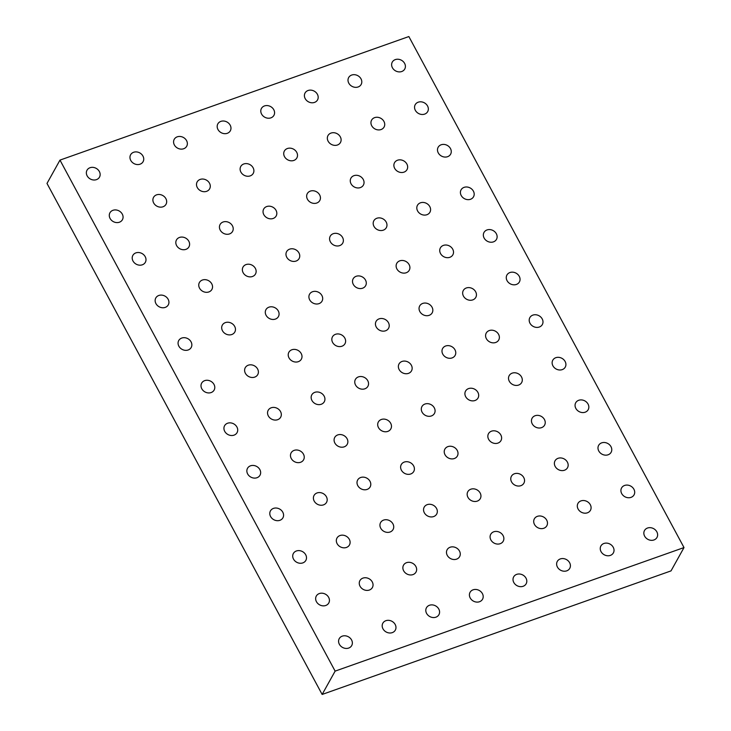<?xml version="1.0" encoding="UTF-8"?>
<svg xmlns="http://www.w3.org/2000/svg" width="731" height="731" viewBox="0 0 731 731"><rect width="100%" height="100%" fill="white"/><g stroke="black" fill="none" stroke-linecap="round" stroke-linejoin="round"><path stroke-width="1.1" d="M348.678 648.068A7.136 6.076 -150.9 0 1 340.692 646.049A7.136 6.076 -150.9 0 1 339.239 638.638A7.136 6.076 -150.9 0 1 348.422 636.802A7.136 6.076 -150.9 0 1 351.702 645.574A7.136 6.076 -150.9 0 1 348.678 648.068M325.752 605.487A7.136 6.076 -150.9 0 1 317.766 603.459A7.136 6.076 -150.9 0 1 316.304 596.057A7.136 6.076 -150.9 0 1 325.496 594.212A7.136 6.076 -150.9 0 1 328.776 602.993A7.136 6.076 -150.9 0 1 325.752 605.487M302.826 562.897A7.136 6.076 -150.9 0 1 294.84 560.878A7.136 6.076 -150.9 0 1 293.378 553.468A7.136 6.076 -150.9 0 1 302.57 551.631A7.136 6.076 -150.9 0 1 305.841 560.403A7.136 6.076 -150.9 0 1 302.826 562.897M279.891 520.317A7.136 6.076 -150.9 0 1 271.905 518.288A7.136 6.076 -150.9 0 1 270.452 510.887A7.136 6.076 -150.9 0 1 279.635 509.041A7.136 6.076 -150.9 0 1 282.915 517.822A7.136 6.076 -150.9 0 1 279.891 520.317M256.965 477.727A7.136 6.076 -150.9 0 1 248.979 475.707A7.136 6.076 -150.9 0 1 247.517 468.297A7.136 6.076 -150.9 0 1 256.709 466.46A7.136 6.076 -150.9 0 1 259.989 475.241A7.136 6.076 -150.9 0 1 256.965 477.727M234.03 435.146A7.136 6.076 -150.9 0 1 226.043 433.117A7.136 6.076 -150.9 0 1 224.591 425.716A7.136 6.076 -150.9 0 1 233.774 423.879A7.136 6.076 -150.9 0 1 237.054 432.651A7.136 6.076 -150.9 0 1 234.03 435.146M211.104 392.565A7.136 6.076 -150.9 0 1 203.117 390.537A7.136 6.076 -150.9 0 1 201.665 383.126A7.136 6.076 -150.9 0 1 210.848 381.29A7.136 6.076 -150.9 0 1 214.128 390.071A7.136 6.076 -150.9 0 1 211.104 392.565M188.178 349.975A7.136 6.076 -150.9 0 1 180.191 347.956A7.136 6.076 -150.9 0 1 178.729 340.545A7.136 6.076 -150.9 0 1 187.922 338.709A7.136 6.076 -150.9 0 1 191.193 347.481A7.136 6.076 -150.9 0 1 188.178 349.975M165.243 307.395A7.136 6.076 -150.9 0 1 157.256 305.366A7.136 6.076 -150.9 0 1 155.804 297.965A7.136 6.076 -150.9 0 1 164.987 296.119A7.136 6.076 -150.9 0 1 168.267 304.9A7.136 6.076 -150.9 0 1 165.243 307.395M142.317 264.805A7.136 6.076 -150.9 0 1 134.33 262.785A7.136 6.076 -150.9 0 1 132.868 255.375A7.136 6.076 -150.9 0 1 142.061 253.538A7.136 6.076 -150.9 0 1 145.341 262.31A7.136 6.076 -150.9 0 1 142.317 264.805M119.381 222.224A7.136 6.076 -150.9 0 1 111.395 220.195A7.136 6.076 -150.9 0 1 109.942 212.794A7.136 6.076 -150.9 0 1 119.135 210.948A7.136 6.076 -150.9 0 1 122.406 219.729A7.136 6.076 -150.9 0 1 119.381 222.224M96.455 179.634A7.136 6.076 -150.9 0 1 88.469 177.615A7.136 6.076 -150.9 0 1 87.016 170.204A7.136 6.076 -150.9 0 1 96.2 168.368A7.136 6.076 -150.9 0 1 99.48 177.149A7.136 6.076 -150.9 0 1 96.455 179.634M392.291 632.626A7.136 6.076 -150.9 0 1 384.305 630.597A7.136 6.076 -150.9 0 1 382.843 623.196A7.136 6.076 -150.9 0 1 392.035 621.35A7.136 6.076 -150.9 0 1 395.316 630.131A7.136 6.076 -150.9 0 1 392.291 632.626M369.365 590.036A7.136 6.076 -150.9 0 1 361.379 588.016A7.136 6.076 -150.9 0 1 359.917 580.606A7.136 6.076 -150.9 0 1 369.109 578.769A7.136 6.076 -150.9 0 1 372.381 587.55A7.136 6.076 -150.9 0 1 369.365 590.036M346.43 547.455A7.136 6.076 -150.9 0 1 338.444 545.436A7.136 6.076 -150.9 0 1 336.991 538.025A7.136 6.076 -150.9 0 1 346.174 536.188A7.136 6.076 -150.9 0 1 349.455 544.96A7.136 6.076 -150.9 0 1 346.43 547.455M323.504 504.874A7.136 6.076 -150.9 0 1 315.518 502.846A7.136 6.076 -150.9 0 1 314.056 495.435A7.136 6.076 -150.9 0 1 323.248 493.599A7.136 6.076 -150.9 0 1 326.529 502.38A7.136 6.076 -150.9 0 1 323.504 504.874M300.569 462.284A7.136 6.076 -150.9 0 1 292.583 460.265A7.136 6.076 -150.9 0 1 291.13 452.854A7.136 6.076 -150.9 0 1 300.313 451.018A7.136 6.076 -150.9 0 1 303.593 459.79A7.136 6.076 -150.9 0 1 300.569 462.284M277.643 419.704A7.136 6.076 -150.9 0 1 269.657 417.675A7.136 6.076 -150.9 0 1 268.204 410.274A7.136 6.076 -150.9 0 1 277.387 408.428A7.136 6.076 -150.9 0 1 280.667 417.209A7.136 6.076 -150.9 0 1 277.643 419.704M254.717 377.114A7.136 6.076 -150.9 0 1 246.731 375.094A7.136 6.076 -150.9 0 1 245.269 367.684A7.136 6.076 -150.9 0 1 254.461 365.847A7.136 6.076 -150.9 0 1 257.732 374.628A7.136 6.076 -150.9 0 1 254.717 377.114M231.782 334.533A7.136 6.076 -150.9 0 1 223.796 332.504A7.136 6.076 -150.9 0 1 222.343 325.103A7.136 6.076 -150.9 0 1 231.526 323.257A7.136 6.076 -150.9 0 1 234.806 332.038A7.136 6.076 -150.9 0 1 231.782 334.533M208.856 291.943A7.136 6.076 -150.9 0 1 200.87 289.924A7.136 6.076 -150.9 0 1 199.408 282.513A7.136 6.076 -150.9 0 1 208.6 280.677A7.136 6.076 -150.9 0 1 211.88 289.458A7.136 6.076 -150.9 0 1 208.856 291.943M185.921 249.362A7.136 6.076 -150.9 0 1 177.935 247.343A7.136 6.076 -150.9 0 1 176.482 239.932A7.136 6.076 -150.9 0 1 185.674 238.096A7.136 6.076 -150.9 0 1 188.945 246.868A7.136 6.076 -150.9 0 1 185.921 249.362M162.995 206.782A7.136 6.076 -150.9 0 1 155.009 204.753A7.136 6.076 -150.9 0 1 153.556 197.343A7.136 6.076 -150.9 0 1 162.739 195.506A7.136 6.076 -150.9 0 1 166.019 204.287A7.136 6.076 -150.9 0 1 162.995 206.782M140.069 164.192A7.136 6.076 -150.9 0 1 132.083 162.172A7.136 6.076 -150.9 0 1 130.621 154.762A7.136 6.076 -150.9 0 1 139.813 152.925A7.136 6.076 -150.9 0 1 143.084 161.697A7.136 6.076 -150.9 0 1 140.069 164.192M435.904 617.183A7.136 6.076 -150.9 0 1 427.918 615.155A7.136 6.076 -150.9 0 1 426.456 607.753A7.136 6.076 -150.9 0 1 435.649 605.908A7.136 6.076 -150.9 0 1 438.92 614.689A7.136 6.076 -150.9 0 1 435.904 617.183M412.969 574.593A7.136 6.076 -150.9 0 1 404.983 572.574A7.136 6.076 -150.9 0 1 403.53 565.164A7.136 6.076 -150.9 0 1 412.713 563.327A7.136 6.076 -150.9 0 1 415.994 572.099A7.136 6.076 -150.9 0 1 412.969 574.593M390.043 532.013A7.136 6.076 -150.9 0 1 382.057 529.984A7.136 6.076 -150.9 0 1 380.595 522.583A7.136 6.076 -150.9 0 1 389.787 520.737A7.136 6.076 -150.9 0 1 393.068 529.518A7.136 6.076 -150.9 0 1 390.043 532.013M367.108 489.423A7.136 6.076 -150.9 0 1 359.122 487.403A7.136 6.076 -150.9 0 1 357.669 479.993A7.136 6.076 -150.9 0 1 366.852 478.156A7.136 6.076 -150.9 0 1 370.133 486.937A7.136 6.076 -150.9 0 1 367.108 489.423M344.182 446.842A7.136 6.076 -150.9 0 1 336.196 444.813A7.136 6.076 -150.9 0 1 334.743 437.412A7.136 6.076 -150.9 0 1 343.926 435.566A7.136 6.076 -150.9 0 1 347.207 444.347A7.136 6.076 -150.9 0 1 344.182 446.842M321.256 404.261A7.136 6.076 -150.9 0 1 313.27 402.233A7.136 6.076 -150.9 0 1 311.808 394.822A7.136 6.076 -150.9 0 1 321 392.986A7.136 6.076 -150.9 0 1 324.272 401.767A7.136 6.076 -150.9 0 1 321.256 404.261M298.321 361.671A7.136 6.076 -150.9 0 1 290.335 359.652A7.136 6.076 -150.9 0 1 288.882 352.241A7.136 6.076 -150.9 0 1 298.065 350.405A7.136 6.076 -150.9 0 1 301.346 359.177A7.136 6.076 -150.9 0 1 298.321 361.671M275.395 319.091A7.136 6.076 -150.9 0 1 267.409 317.062A7.136 6.076 -150.9 0 1 265.947 309.661A7.136 6.076 -150.9 0 1 275.139 307.815A7.136 6.076 -150.9 0 1 278.42 316.596A7.136 6.076 -150.9 0 1 275.395 319.091M252.46 276.501A7.136 6.076 -150.9 0 1 244.474 274.481A7.136 6.076 -150.9 0 1 243.021 267.071A7.136 6.076 -150.9 0 1 252.213 265.234A7.136 6.076 -150.9 0 1 255.484 274.006A7.136 6.076 -150.9 0 1 252.46 276.501M229.534 233.92A7.136 6.076 -150.9 0 1 221.548 231.891A7.136 6.076 -150.9 0 1 220.095 224.49A7.136 6.076 -150.9 0 1 229.278 222.644A7.136 6.076 -150.9 0 1 232.559 231.425A7.136 6.076 -150.9 0 1 229.534 233.92M206.608 191.33A7.136 6.076 -150.9 0 1 198.622 189.311A7.136 6.076 -150.9 0 1 197.16 181.9A7.136 6.076 -150.9 0 1 206.352 180.064A7.136 6.076 -150.9 0 1 209.623 188.845A7.136 6.076 -150.9 0 1 206.608 191.33M183.673 148.749A7.136 6.076 -150.9 0 1 175.687 146.721A7.136 6.076 -150.9 0 1 174.234 139.319A7.136 6.076 -150.9 0 1 183.417 137.474A7.136 6.076 -150.9 0 1 186.697 146.255A7.136 6.076 -150.9 0 1 183.673 148.749M479.509 601.732A7.136 6.076 -150.9 0 1 471.522 599.712A7.136 6.076 -150.9 0 1 470.07 592.302A7.136 6.076 -150.9 0 1 479.253 590.465A7.136 6.076 -150.9 0 1 482.533 599.246A7.136 6.076 -150.9 0 1 479.509 601.732M456.583 559.151A7.136 6.076 -150.9 0 1 448.596 557.132A7.136 6.076 -150.9 0 1 447.134 549.721A7.136 6.076 -150.9 0 1 456.327 547.885A7.136 6.076 -150.9 0 1 459.607 556.657A7.136 6.076 -150.9 0 1 456.583 559.151M433.647 516.57A7.136 6.076 -150.9 0 1 425.661 514.542A7.136 6.076 -150.9 0 1 424.208 507.131A7.136 6.076 -150.9 0 1 433.392 505.295A7.136 6.076 -150.9 0 1 436.672 514.076A7.136 6.076 -150.9 0 1 433.647 516.57M410.721 473.98A7.136 6.076 -150.9 0 1 402.735 471.961A7.136 6.076 -150.9 0 1 401.282 464.55A7.136 6.076 -150.9 0 1 410.466 462.714A7.136 6.076 -150.9 0 1 413.746 471.486A7.136 6.076 -150.9 0 1 410.721 473.98M387.795 431.4A7.136 6.076 -150.9 0 1 379.809 429.371A7.136 6.076 -150.9 0 1 378.347 421.97A7.136 6.076 -150.9 0 1 387.54 420.124A7.136 6.076 -150.9 0 1 390.811 428.905A7.136 6.076 -150.9 0 1 387.795 431.4M364.86 388.81A7.136 6.076 -150.9 0 1 356.874 386.79A7.136 6.076 -150.9 0 1 355.421 379.38A7.136 6.076 -150.9 0 1 364.605 377.543A7.136 6.076 -150.9 0 1 367.885 386.324A7.136 6.076 -150.9 0 1 364.86 388.81M341.934 346.229A7.136 6.076 -150.9 0 1 333.948 344.2A7.136 6.076 -150.9 0 1 332.486 336.799A7.136 6.076 -150.9 0 1 341.679 334.953A7.136 6.076 -150.9 0 1 344.959 343.734A7.136 6.076 -150.9 0 1 341.934 346.229M318.999 303.639A7.136 6.076 -150.9 0 1 311.022 301.62A7.136 6.076 -150.9 0 1 309.56 294.209A7.136 6.076 -150.9 0 1 318.753 292.373A7.136 6.076 -150.9 0 1 322.024 301.154A7.136 6.076 -150.9 0 1 318.999 303.639M296.073 261.058A7.136 6.076 -150.9 0 1 288.087 259.03A7.136 6.076 -150.9 0 1 286.634 251.628A7.136 6.076 -150.9 0 1 295.817 249.792A7.136 6.076 -150.9 0 1 299.098 258.564A7.136 6.076 -150.9 0 1 296.073 261.058M273.147 218.478A7.136 6.076 -150.9 0 1 265.161 216.449A7.136 6.076 -150.9 0 1 263.699 209.039A7.136 6.076 -150.9 0 1 272.891 207.202A7.136 6.076 -150.9 0 1 276.163 215.983A7.136 6.076 -150.9 0 1 273.147 218.478M250.212 175.888A7.136 6.076 -150.9 0 1 242.226 173.868A7.136 6.076 -150.9 0 1 240.773 166.458A7.136 6.076 -150.9 0 1 249.956 164.621A7.136 6.076 -150.9 0 1 253.237 173.393A7.136 6.076 -150.9 0 1 250.212 175.888M227.286 133.307A7.136 6.076 -150.9 0 1 219.3 131.278A7.136 6.076 -150.9 0 1 217.838 123.877A7.136 6.076 -150.9 0 1 227.03 122.031A7.136 6.076 -150.9 0 1 230.311 130.812A7.136 6.076 -150.9 0 1 227.286 133.307M523.122 586.289A7.136 6.076 -150.9 0 1 515.136 584.27A7.136 6.076 -150.9 0 1 513.674 576.86A7.136 6.076 -150.9 0 1 522.866 575.023A7.136 6.076 -150.9 0 1 526.146 583.795A7.136 6.076 -150.9 0 1 523.122 586.289M500.187 543.709A7.136 6.076 -150.9 0 1 492.201 541.68A7.136 6.076 -150.9 0 1 490.748 534.279A7.136 6.076 -150.9 0 1 499.931 532.433A7.136 6.076 -150.9 0 1 503.211 541.214A7.136 6.076 -150.9 0 1 500.187 543.709M477.261 501.119A7.136 6.076 -150.9 0 1 469.275 499.099A7.136 6.076 -150.9 0 1 467.822 491.689A7.136 6.076 -150.9 0 1 477.005 489.852A7.136 6.076 -150.9 0 1 480.285 498.633A7.136 6.076 -150.9 0 1 477.261 501.119M454.335 458.538A7.136 6.076 -150.9 0 1 446.349 456.51A7.136 6.076 -150.9 0 1 444.887 449.108A7.136 6.076 -150.9 0 1 454.079 447.262A7.136 6.076 -150.9 0 1 457.35 456.043A7.136 6.076 -150.9 0 1 454.335 458.538M431.4 415.948A7.136 6.076 -150.9 0 1 423.413 413.929A7.136 6.076 -150.9 0 1 421.961 406.518A7.136 6.076 -150.9 0 1 431.144 404.682A7.136 6.076 -150.9 0 1 434.424 413.463A7.136 6.076 -150.9 0 1 431.4 415.948M408.474 373.367A7.136 6.076 -150.9 0 1 400.487 371.348A7.136 6.076 -150.9 0 1 399.025 363.937A7.136 6.076 -150.9 0 1 408.218 362.101A7.136 6.076 -150.9 0 1 411.498 370.873A7.136 6.076 -150.9 0 1 408.474 373.367M385.539 330.787A7.136 6.076 -150.9 0 1 377.561 328.758A7.136 6.076 -150.9 0 1 376.099 321.348A7.136 6.076 -150.9 0 1 385.292 319.511A7.136 6.076 -150.9 0 1 388.563 328.292A7.136 6.076 -150.9 0 1 385.539 330.787M362.613 288.197A7.136 6.076 -150.9 0 1 354.626 286.177A7.136 6.076 -150.9 0 1 353.174 278.767A7.136 6.076 -150.9 0 1 362.357 276.93A7.136 6.076 -150.9 0 1 365.637 285.702A7.136 6.076 -150.9 0 1 362.613 288.197M339.687 245.616A7.136 6.076 -150.9 0 1 331.7 243.587A7.136 6.076 -150.9 0 1 330.238 236.186A7.136 6.076 -150.9 0 1 339.431 234.34A7.136 6.076 -150.9 0 1 342.711 243.121A7.136 6.076 -150.9 0 1 339.687 245.616M316.751 203.026A7.136 6.076 -150.9 0 1 308.765 201.007A7.136 6.076 -150.9 0 1 307.312 193.596A7.136 6.076 -150.9 0 1 316.496 191.76A7.136 6.076 -150.9 0 1 319.776 200.541A7.136 6.076 -150.9 0 1 316.751 203.026M293.825 160.445A7.136 6.076 -150.9 0 1 285.839 158.417A7.136 6.076 -150.9 0 1 284.377 151.015A7.136 6.076 -150.9 0 1 293.57 149.17A7.136 6.076 -150.9 0 1 296.85 157.951A7.136 6.076 -150.9 0 1 293.825 160.445M270.899 117.855A7.136 6.076 -150.9 0 1 262.913 115.836A7.136 6.076 -150.9 0 1 261.451 108.426A7.136 6.076 -150.9 0 1 270.644 106.589A7.136 6.076 -150.9 0 1 273.915 115.37A7.136 6.076 -150.9 0 1 270.899 117.855M566.726 570.847A7.136 6.076 -150.9 0 1 558.74 568.819A7.136 6.076 -150.9 0 1 557.287 561.417A7.136 6.076 -150.9 0 1 566.47 559.58A7.136 6.076 -150.9 0 1 569.751 568.352A7.136 6.076 -150.9 0 1 566.726 570.847M543.8 528.266A7.136 6.076 -150.9 0 1 535.814 526.238A7.136 6.076 -150.9 0 1 534.361 518.827A7.136 6.076 -150.9 0 1 543.544 516.991A7.136 6.076 -150.9 0 1 546.825 525.772A7.136 6.076 -150.9 0 1 543.8 528.266M520.874 485.676A7.136 6.076 -150.9 0 1 512.888 483.657A7.136 6.076 -150.9 0 1 511.426 476.247A7.136 6.076 -150.9 0 1 520.618 474.41A7.136 6.076 -150.9 0 1 523.889 483.182A7.136 6.076 -150.9 0 1 520.874 485.676M497.939 443.096A7.136 6.076 -150.9 0 1 489.953 441.067A7.136 6.076 -150.9 0 1 488.5 433.666A7.136 6.076 -150.9 0 1 497.683 431.82A7.136 6.076 -150.9 0 1 500.963 440.601A7.136 6.076 -150.9 0 1 497.939 443.096M475.013 400.506A7.136 6.076 -150.9 0 1 467.027 398.486A7.136 6.076 -150.9 0 1 465.565 391.076A7.136 6.076 -150.9 0 1 474.757 389.239A7.136 6.076 -150.9 0 1 478.037 398.011A7.136 6.076 -150.9 0 1 475.013 400.506M452.078 357.925A7.136 6.076 -150.9 0 1 444.101 355.896A7.136 6.076 -150.9 0 1 442.639 348.495A7.136 6.076 -150.9 0 1 451.831 346.649A7.136 6.076 -150.9 0 1 455.102 355.43A7.136 6.076 -150.9 0 1 452.078 357.925M429.152 315.335A7.136 6.076 -150.9 0 1 421.166 313.316A7.136 6.076 -150.9 0 1 419.713 305.905A7.136 6.076 -150.9 0 1 428.896 304.069A7.136 6.076 -150.9 0 1 432.176 312.85A7.136 6.076 -150.9 0 1 429.152 315.335M406.226 272.754A7.136 6.076 -150.9 0 1 398.24 270.726A7.136 6.076 -150.9 0 1 396.778 263.324A7.136 6.076 -150.9 0 1 405.97 261.488A7.136 6.076 -150.9 0 1 409.25 270.26A7.136 6.076 -150.9 0 1 406.226 272.754M383.291 230.174A7.136 6.076 -150.9 0 1 375.305 228.145A7.136 6.076 -150.9 0 1 373.852 220.735A7.136 6.076 -150.9 0 1 383.035 218.898A7.136 6.076 -150.9 0 1 386.315 227.679A7.136 6.076 -150.9 0 1 383.291 230.174M360.365 187.584A7.136 6.076 -150.9 0 1 352.379 185.564A7.136 6.076 -150.9 0 1 350.926 178.154A7.136 6.076 -150.9 0 1 360.109 176.317A7.136 6.076 -150.9 0 1 363.389 185.089A7.136 6.076 -150.9 0 1 360.365 187.584M337.439 145.003A7.136 6.076 -150.9 0 1 329.453 142.974A7.136 6.076 -150.9 0 1 327.991 135.573A7.136 6.076 -150.9 0 1 337.183 133.727A7.136 6.076 -150.9 0 1 340.454 142.508A7.136 6.076 -150.9 0 1 337.439 145.003M314.504 102.413A7.136 6.076 -150.9 0 1 306.517 100.394A7.136 6.076 -150.9 0 1 305.065 92.983A7.136 6.076 -150.9 0 1 314.248 91.147A7.136 6.076 -150.9 0 1 317.528 99.919A7.136 6.076 -150.9 0 1 314.504 102.413M610.339 555.405A7.136 6.076 -150.9 0 1 602.353 553.376A7.136 6.076 -150.9 0 1 600.9 545.975A7.136 6.076 -150.9 0 1 610.083 544.129A7.136 6.076 -150.9 0 1 613.364 552.91A7.136 6.076 -150.9 0 1 610.339 555.405M587.413 512.815A7.136 6.076 -150.9 0 1 579.427 510.795A7.136 6.076 -150.9 0 1 577.965 503.385A7.136 6.076 -150.9 0 1 587.157 501.548A7.136 6.076 -150.9 0 1 590.429 510.329A7.136 6.076 -150.9 0 1 587.413 512.815M564.478 470.234A7.136 6.076 -150.9 0 1 556.492 468.205A7.136 6.076 -150.9 0 1 555.039 460.804A7.136 6.076 -150.9 0 1 564.222 458.958A7.136 6.076 -150.9 0 1 567.503 467.739A7.136 6.076 -150.9 0 1 564.478 470.234M541.552 427.644A7.136 6.076 -150.9 0 1 533.566 425.625A7.136 6.076 -150.9 0 1 532.104 418.214A7.136 6.076 -150.9 0 1 541.296 416.378A7.136 6.076 -150.9 0 1 544.577 425.159A7.136 6.076 -150.9 0 1 541.552 427.644M518.617 385.063A7.136 6.076 -150.9 0 1 510.64 383.044A7.136 6.076 -150.9 0 1 509.178 375.633A7.136 6.076 -150.9 0 1 518.37 373.797A7.136 6.076 -150.9 0 1 521.642 382.569A7.136 6.076 -150.9 0 1 518.617 385.063M495.691 342.483A7.136 6.076 -150.9 0 1 487.705 340.454A7.136 6.076 -150.9 0 1 486.252 333.044A7.136 6.076 -150.9 0 1 495.435 331.207A7.136 6.076 -150.9 0 1 498.716 339.988A7.136 6.076 -150.9 0 1 495.691 342.483M472.765 299.893A7.136 6.076 -150.9 0 1 464.779 297.873A7.136 6.076 -150.9 0 1 463.317 290.463A7.136 6.076 -150.9 0 1 472.509 288.626A7.136 6.076 -150.9 0 1 475.79 297.398A7.136 6.076 -150.9 0 1 472.765 299.893M449.83 257.312A7.136 6.076 -150.9 0 1 441.844 255.283A7.136 6.076 -150.9 0 1 440.391 247.882A7.136 6.076 -150.9 0 1 449.574 246.036A7.136 6.076 -150.9 0 1 452.854 254.817A7.136 6.076 -150.9 0 1 449.83 257.312M426.904 214.722A7.136 6.076 -150.9 0 1 418.918 212.703A7.136 6.076 -150.9 0 1 417.465 205.292A7.136 6.076 -150.9 0 1 426.648 203.456A7.136 6.076 -150.9 0 1 429.929 212.237A7.136 6.076 -150.9 0 1 426.904 214.722M403.978 172.141A7.136 6.076 -150.9 0 1 395.992 170.113A7.136 6.076 -150.9 0 1 394.53 162.711A7.136 6.076 -150.9 0 1 403.722 160.866A7.136 6.076 -150.9 0 1 406.993 169.647A7.136 6.076 -150.9 0 1 403.978 172.141M381.043 129.551A7.136 6.076 -150.9 0 1 373.057 127.532A7.136 6.076 -150.9 0 1 371.604 120.122A7.136 6.076 -150.9 0 1 380.787 118.285A7.136 6.076 -150.9 0 1 384.067 127.066A7.136 6.076 -150.9 0 1 381.043 129.551M358.117 86.971A7.136 6.076 -150.9 0 1 350.131 84.951A7.136 6.076 -150.9 0 1 348.669 77.541A7.136 6.076 -150.9 0 1 357.861 75.704A7.136 6.076 -150.9 0 1 361.141 84.476A7.136 6.076 -150.9 0 1 358.117 86.971M653.953 539.962A7.136 6.076 -150.9 0 1 645.966 537.934A7.136 6.076 -150.9 0 1 644.504 530.523A7.136 6.076 -150.9 0 1 653.697 528.687A7.136 6.076 -150.9 0 1 656.968 537.468A7.136 6.076 -150.9 0 1 653.953 539.962M631.017 497.372A7.136 6.076 -150.9 0 1 623.031 495.353A7.136 6.076 -150.9 0 1 621.578 487.942A7.136 6.076 -150.9 0 1 630.762 486.106A7.136 6.076 -150.9 0 1 634.042 494.878A7.136 6.076 -150.9 0 1 631.017 497.372M608.091 454.792A7.136 6.076 -150.9 0 1 600.105 452.763A7.136 6.076 -150.9 0 1 598.643 445.362A7.136 6.076 -150.9 0 1 607.836 443.516A7.136 6.076 -150.9 0 1 611.116 452.297A7.136 6.076 -150.9 0 1 608.091 454.792M585.156 412.202A7.136 6.076 -150.9 0 1 577.179 410.182A7.136 6.076 -150.9 0 1 575.717 402.772A7.136 6.076 -150.9 0 1 584.91 400.935A7.136 6.076 -150.9 0 1 588.181 409.707A7.136 6.076 -150.9 0 1 585.156 412.202M562.23 369.621A7.136 6.076 -150.9 0 1 554.244 367.592A7.136 6.076 -150.9 0 1 552.791 360.191A7.136 6.076 -150.9 0 1 561.975 358.345A7.136 6.076 -150.9 0 1 565.255 367.126A7.136 6.076 -150.9 0 1 562.23 369.621M539.304 327.031A7.136 6.076 -150.9 0 1 531.318 325.012A7.136 6.076 -150.9 0 1 529.856 317.601A7.136 6.076 -150.9 0 1 539.049 315.765A7.136 6.076 -150.9 0 1 542.329 324.546A7.136 6.076 -150.9 0 1 539.304 327.031M516.369 284.45A7.136 6.076 -150.9 0 1 508.383 282.422A7.136 6.076 -150.9 0 1 506.93 275.02A7.136 6.076 -150.9 0 1 516.113 273.184A7.136 6.076 -150.9 0 1 519.394 281.956A7.136 6.076 -150.9 0 1 516.369 284.45M493.443 241.87A7.136 6.076 -150.9 0 1 485.457 239.841A7.136 6.076 -150.9 0 1 484.004 232.431A7.136 6.076 -150.9 0 1 493.187 230.594A7.136 6.076 -150.9 0 1 496.468 239.375A7.136 6.076 -150.9 0 1 493.443 241.87M470.517 199.28A7.136 6.076 -150.9 0 1 462.531 197.26A7.136 6.076 -150.9 0 1 461.069 189.85A7.136 6.076 -150.9 0 1 470.261 188.013A7.136 6.076 -150.9 0 1 473.533 196.785A7.136 6.076 -150.9 0 1 470.517 199.28M447.582 156.699A7.136 6.076 -150.9 0 1 439.596 154.67A7.136 6.076 -150.9 0 1 438.143 147.269A7.136 6.076 -150.9 0 1 447.326 145.423A7.136 6.076 -150.9 0 1 450.607 154.204A7.136 6.076 -150.9 0 1 447.582 156.699M424.656 114.109A7.136 6.076 -150.9 0 1 416.67 112.09A7.136 6.076 -150.9 0 1 415.208 104.679A7.136 6.076 -150.9 0 1 424.4 102.843A7.136 6.076 -150.9 0 1 427.681 111.615A7.136 6.076 -150.9 0 1 424.656 114.109M59.979 160.107L408.857 36.55L684.006 547.565L335.127 671.122L59.979 160.107L46.994 183.435L322.143 694.45L335.127 671.122M401.721 71.528A7.136 6.076 -150.9 0 1 393.735 69.5A7.136 6.076 -150.9 0 1 392.282 62.098A7.136 6.076 -150.9 0 1 401.465 60.253A7.136 6.076 -150.9 0 1 404.746 69.034A7.136 6.076 -150.9 0 1 401.721 71.528M322.143 694.45L671.021 570.893L684.006 547.565"/></g></svg>
